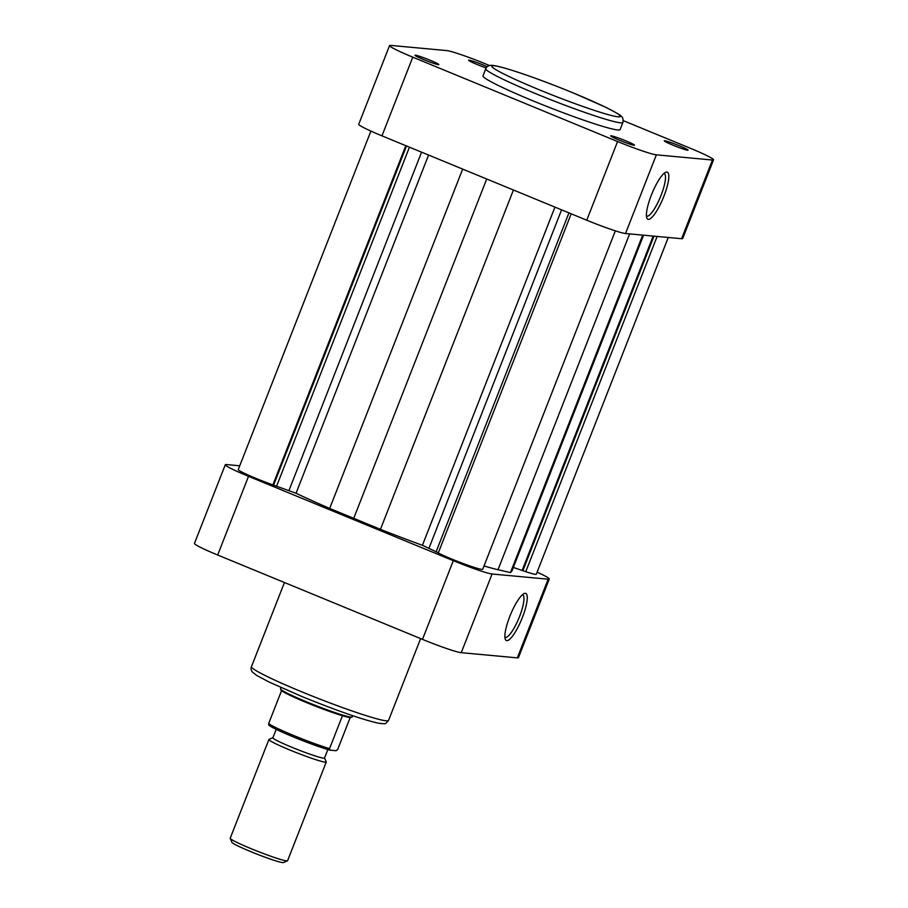 <?xml version="1.0" encoding="UTF-8"?>
<svg xmlns="http://www.w3.org/2000/svg" width="908" height="908" viewBox="0 0 908 908"><rect width="100%" height="100%" fill="white"/><g stroke="black" fill="none" stroke-linecap="round" stroke-linejoin="round"><path stroke-width="1.36" d="M673.021 145.201A12.78 0.897 -158.6 0 1 664.27 140.899A12.78 0.897 -158.6 0 1 679.309 145.779A12.78 0.897 -158.6 0 1 688.014 150.206A12.78 0.897 -158.6 0 1 673.021 145.201M619.46 140.241A12.78 0.897 -158.6 0 1 610.698 135.939A12.78 0.897 -158.6 0 1 625.748 140.831A12.78 0.897 -158.6 0 1 634.454 145.246A12.78 0.897 -158.6 0 1 619.46 140.241M486.166 67.952A12.78 0.897 -158.6 0 1 477.358 64.604A12.78 0.897 -158.6 0 1 468.607 60.303A12.78 0.897 -158.6 0 1 483.646 65.183A12.78 0.897 -158.6 0 1 487.221 66.715M423.786 59.644A12.78 0.897 -158.6 0 1 415.035 55.343A12.78 0.897 -158.6 0 1 430.074 60.223A12.78 0.897 -158.6 0 1 438.78 64.65A12.78 0.897 -158.6 0 1 423.786 59.644M651.342 195.141A25.492 6.038 -67.6 0 1 665.666 172.304A25.492 6.038 -67.6 0 1 663.884 196.31A25.492 6.038 -67.6 0 1 646.837 218.022A25.492 6.038 -67.6 0 1 651.342 195.141M646.451 216.013A23.029 5.448 112.4 0 0 646.632 216.104A23.029 5.448 112.4 0 0 661.058 195.333A23.029 5.448 112.4 0 0 664.168 173.519A23.029 5.448 112.4 0 0 663.975 173.462M533.439 101.038A73.627 5.198 21.4 0 0 620.107 129.583L622.911 122.432A73.627 5.198 -158.6 0 1 536.242 93.887A73.627 5.198 -158.6 0 1 485.803 68.702L482.999 75.852A73.627 5.198 21.4 0 0 533.439 101.038M712.428 160.024A33.891 2.395 21.4 0 0 713.54 159.853L682.702 238.532A33.891 2.395 -158.6 0 1 681.59 238.713L712.428 160.024L656.359 154.837L625.521 233.526L681.59 238.713M625.521 233.526A33.891 2.395 -158.6 0 1 586.75 220.213L617.576 141.535L412.777 57.17L381.95 135.848L586.75 220.213M381.95 135.848A33.891 2.395 -158.6 0 1 358.728 124.26L389.566 45.57A33.891 2.395 21.4 0 0 412.777 57.17M713.54 159.853A33.891 2.395 21.4 0 0 690.318 148.265L623.251 120.628M489.548 65.558L485.519 63.9A33.891 2.395 21.4 0 0 446.747 50.587L390.678 45.4A33.891 2.395 21.4 0 0 389.566 45.57M617.576 141.535A33.891 2.395 21.4 0 0 656.359 154.837M370.895 131.093L238.271 469.538A26.184 1.85 21.4 0 0 272.888 484.883L296.042 493.248A134.009 9.455 21.4 0 0 329.683 508.435L380.441 529.353A134.009 9.455 21.4 0 0 422.413 545.311L438.337 552.79M513.361 567.443L525.755 571.688A26.184 1.85 21.4 0 0 536.299 574.219L668.265 237.476M511.919 570.996A134.009 9.455 21.4 0 0 512.055 570.769L643.568 235.195L511.919 570.996L510.444 572.607L498.015 569.713A134.009 9.455 21.4 0 1 484.009 565.979M571.189 213.8L438.258 552.995A26.184 1.85 21.4 0 0 465.259 564.299A26.184 1.85 21.4 0 0 482.727 569.259L615.34 230.848M405.819 145.689L272.888 484.883M406.512 145.972L273.66 484.951M409.44 147.175L276.599 486.166M486.711 179.001L353.564 518.752M568.941 212.869L436.09 551.86M642.705 235.115L510.444 572.607M653.17 236.08L522.134 570.451M653.976 236.159L522.94 570.519M657.131 236.443L525.755 571.688M287.45 860.829L283.478 862.555A27.728 1.952 -158.6 0 1 282.683 862.6A27.728 1.952 -158.6 0 1 254.887 853.304A27.728 1.952 -158.6 0 1 231.971 842.374L230.235 838.413A30.804 2.179 21.4 0 0 255.693 850.546A30.804 2.179 21.4 0 0 286.576 860.875A30.804 2.179 21.4 0 0 287.45 860.829A30.804 2.179 21.4 0 0 287.586 860.716L326.267 762.005A30.804 2.179 -158.6 0 1 325.257 762.164A30.804 2.179 -158.6 0 1 293.363 751.438A30.804 2.179 -158.6 0 1 268.893 739.532A30.804 2.179 -158.6 0 1 269.029 739.407L272.911 737.727M268.893 739.532L230.212 838.243A30.804 2.179 21.4 0 0 230.235 838.413M327.845 749.543L324.519 758.021A27.728 1.952 -158.6 0 1 323.611 758.169A27.728 1.952 -158.6 0 1 294.907 748.51A27.728 1.952 -158.6 0 1 272.888 737.795L276.214 729.317M352.701 715.663L352.213 716.9A38.511 2.713 -158.6 0 1 352.054 717.036L351.067 717.468A37.739 2.667 -158.6 0 1 349.989 717.524A37.739 2.667 -158.6 0 1 342.441 715.72A37.739 2.667 -158.6 0 1 306.802 702.701A37.739 2.667 -158.6 0 1 281.559 690.636A37.739 2.667 -158.6 0 1 280.969 690.001L280.527 689.002A38.511 2.713 -158.6 0 1 280.504 688.797L280.992 687.56M352.054 717.036A38.511 2.713 -158.6 0 1 350.953 717.093A38.511 2.713 -158.6 0 1 312.352 704.177A38.511 2.713 -158.6 0 1 280.527 689.002M281.559 690.636L268.654 723.54A37.739 2.667 21.4 0 0 293.908 735.605A37.739 2.667 21.4 0 0 329.547 748.623L342.441 715.72M350.193 717.536L337.719 749.384L336.198 750.723L329.945 750.144L329.547 748.623M324.542 757.964L326.244 761.835A30.804 2.179 -158.6 0 1 326.267 762.005M268.689 724.902C271.367 728.534 313.317 745.65 329.82 750.121L329.945 750.144M329.695 750.076A36.195 2.554 -158.6 0 1 293.522 736.99A36.195 2.554 -158.6 0 1 269.052 725.061L268.654 723.54M522.35 617.565A25.492 6.038 -67.6 0 1 505.302 639.289A25.492 6.038 -67.6 0 1 509.808 616.407A25.492 6.038 -67.6 0 1 524.132 593.571A25.492 6.038 -67.6 0 1 522.35 617.565M504.905 637.28A23.029 5.448 112.4 0 0 505.086 637.371A23.029 5.448 112.4 0 0 519.524 616.6A23.029 5.448 112.4 0 0 522.633 594.785A23.029 5.448 112.4 0 0 522.441 594.717M239.735 465.793L226.41 464.555A33.891 2.395 21.4 0 0 225.298 464.737A33.891 2.395 21.4 0 0 248.52 476.325L453.319 560.69A33.891 2.395 21.4 0 0 492.091 574.004L461.253 652.682L517.322 657.869L548.16 579.191L492.091 574.004M548.16 579.191A33.891 2.395 21.4 0 0 549.272 579.02A33.891 2.395 21.4 0 0 537.105 572.176M461.253 652.682A33.891 2.395 -158.6 0 1 422.481 639.368L217.682 555.015A33.891 2.395 -158.6 0 1 194.46 543.415L225.298 464.737M549.272 579.02L518.434 657.698A33.891 2.395 -158.6 0 1 517.322 657.869M539.068 89.699A69.008 4.869 21.4 0 0 618.03 116.803A69.008 4.869 21.4 0 0 573.005 92.843A69.008 4.869 21.4 0 0 494.043 65.739A69.008 4.869 21.4 0 0 539.068 89.699M561.575 209.839L429.019 548.091M428.576 155.064L296.042 493.248M421.562 152.169L289.005 490.422M462.671 169.104L329.683 508.435M513.429 190.01L380.441 529.353M554.947 207.115L422.413 545.311M629.619 233.901L498.015 569.713M301.899 691.873A73.627 5.198 21.4 0 0 388.556 720.407C384.754 724.278 387.046 724.073 378.715 723.256C361.35 719.545 330.694 708.229 301.274 696.243L269.108 682.056L256.76 675.473L252.662 672.295C251.051 670.433 250.653 668.56 251.459 666.676A73.627 5.198 21.4 0 0 301.899 691.873M422.481 639.368L453.319 560.69M248.52 476.325L217.682 555.015M622.911 122.432C623.342 119.107 622.763 117.053 621.151 116.247C621.106 115.441 615.794 112.365 605.227 107.042L573.084 92.854C544.63 81.255 521.306 72.856 503.123 67.646C492.772 64.899 491.285 65.319 490.479 65.399C487.948 65.739 486.393 66.84 485.803 68.702M420.62 638.608L388.556 720.407M284.442 582.516L251.459 666.676"/></g></svg>
